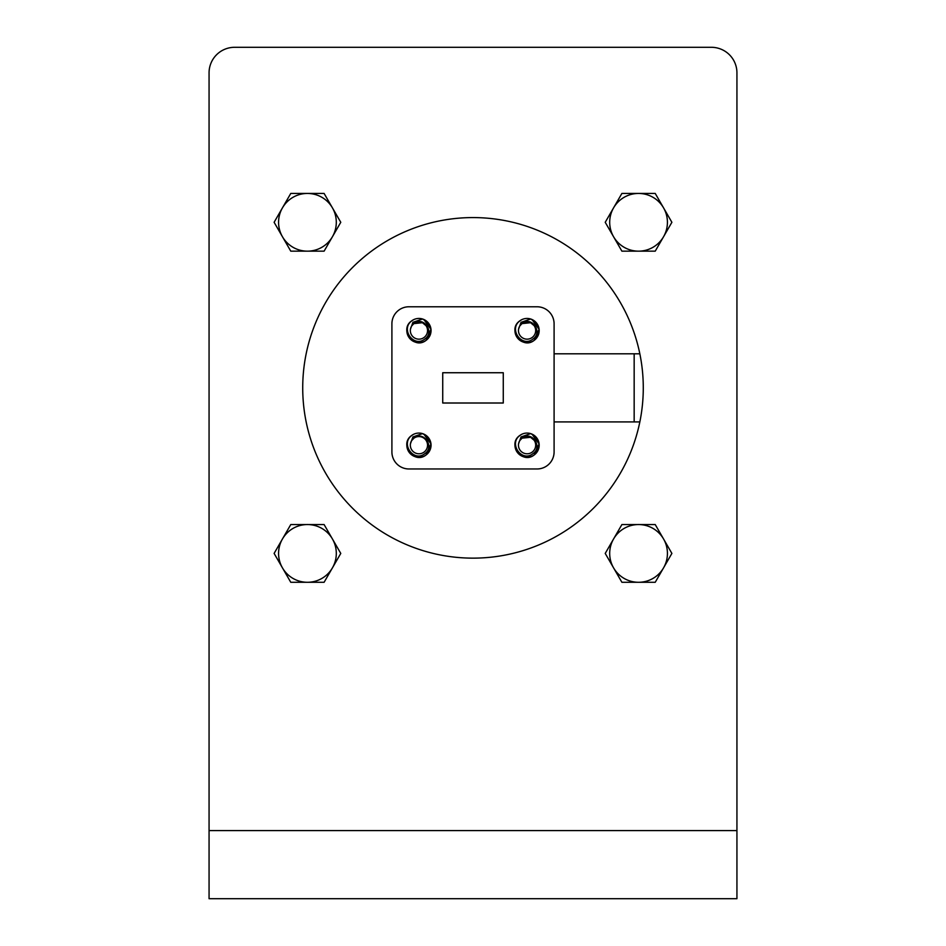 <?xml version="1.0" encoding="UTF-8"?>
<svg xmlns="http://www.w3.org/2000/svg" width="946" height="946" viewBox="0 0 946 946"><rect width="100%" height="100%" fill="white"/><g stroke="black" fill="none" stroke-linecap="round" stroke-linejoin="round"><path stroke-width="1.42" d="M473 558.14A170.28 170.28 0 0 1 302.72 387.86A170.28 170.28 0 0 1 473 217.58A170.28 170.28 0 0 1 643.28 387.86A170.28 170.28 0 0 1 473 558.14M711.392 47.3L234.608 47.3A25.542 25.542 0 0 0 209.066 72.842L209.066 898.7L736.934 898.7L736.934 72.842A25.542 25.542 0 0 0 711.392 47.3M639.839 421.916L554.096 421.916L554.096 353.804L639.839 353.804M332.436 207.872L324.1 193.433L290.777 193.433L274.115 222.298L290.777 251.163L324.1 251.163L340.773 222.298L332.436 207.872A28.865 28.865 0 0 1 307.438 251.163A28.865 28.865 0 0 1 282.44 207.872A28.865 28.865 0 0 1 332.436 207.872M332.436 538.984L324.1 524.557L290.777 524.557L274.115 553.422L290.777 582.287L324.1 582.287L340.773 553.422L332.436 538.984A28.865 28.865 0 0 1 307.438 582.287A28.865 28.865 0 0 1 282.44 538.984A28.865 28.865 0 0 1 332.436 538.984M663.56 207.872L655.223 193.433L621.9 193.433L605.227 222.298L621.9 251.163L655.223 251.163L671.885 222.298L663.56 207.872A28.865 28.865 0 0 1 638.562 251.163A28.865 28.865 0 0 1 613.564 207.872A28.865 28.865 0 0 1 663.56 207.872M663.56 538.984L655.223 524.557L621.9 524.557L605.227 553.422L621.9 582.287L655.223 582.287L671.885 553.422L663.56 538.984A28.865 28.865 0 0 1 638.562 582.287A28.865 28.865 0 0 1 613.564 538.984A28.865 28.865 0 0 1 663.56 538.984M554.096 353.804L554.096 421.916M442.728 372.736L503.272 372.736L503.272 403.008L442.728 403.008L442.728 372.736L503.272 372.736L503.272 403.008L442.728 403.008L442.728 372.736L503.272 372.736L503.272 403.008L442.728 403.008L442.728 372.736L442.728 402.996L503.272 402.996L503.272 372.736M539.173 445.176A12.109 12.109 0 0 1 527.064 457.285A12.109 12.109 0 0 1 514.955 445.176A12.109 12.109 0 0 1 527.064 433.067A12.109 12.109 0 0 1 539.173 445.176M539.173 330.556A12.109 12.109 0 0 1 527.064 342.677A12.109 12.109 0 0 1 514.955 330.556A12.109 12.109 0 0 1 527.064 318.447A12.109 12.109 0 0 1 539.173 330.556M431.045 330.556A12.109 12.109 0 0 1 418.936 342.677A12.109 12.109 0 0 1 406.827 330.556A12.109 12.109 0 0 1 418.936 318.447A12.109 12.109 0 0 1 431.045 330.556M431.045 445.176A12.109 12.109 0 0 1 418.936 457.285A12.109 12.109 0 0 1 406.827 445.176A12.109 12.109 0 0 1 418.936 433.067A12.109 12.109 0 0 1 431.045 445.176M391.904 451.94L391.904 323.804A17.028 17.028 0 0 1 408.932 306.776L537.068 306.776A17.028 17.028 0 0 1 554.096 323.804L554.096 451.94A17.028 17.028 0 0 1 537.068 468.968L408.932 468.968A17.028 17.028 0 0 1 391.904 451.94M634.163 421.916L634.163 353.804M411.64 326.003L413.875 323.615A8.597 8.597 0 0 1 425.889 325.495A8.597 8.597 0 0 1 414.419 337.876A8.597 8.597 0 0 1 413.875 323.615C423.359 315.55 434.924 332.081 425.014 338.893C413.816 348.317 400.099 328.901 411.853 320.848L413.485 319.748L411.806 320.777C398.739 329.385 413.887 350.15 426.067 340.347C433.516 331.762 432.334 324.655 422.543 319.003L412.929 322.326L410.458 329.149M426.067 340.347L430.974 329.279L423.843 319.488L422.543 319.003L423.843 319.488L430.974 329.279L426.067 340.347L430.974 329.279L423.843 319.488L422.543 319.003L423.843 319.488L430.974 329.279L426.067 340.347L430.974 329.279L423.843 319.488L422.543 319.003L423.843 319.488L430.974 329.279L426.067 340.347L430.974 329.279L423.843 319.488L422.543 319.003L423.843 319.488L430.974 329.279L426.067 340.347L430.974 329.279L423.843 319.488L422.543 319.003L423.843 319.488L430.974 329.279L426.067 340.347L430.974 329.279L423.843 319.488L422.543 319.003L423.843 319.488L430.974 329.279L426.067 340.347L430.974 329.279L423.843 319.488L422.543 319.003L423.843 319.488L430.974 329.279L426.067 340.347C413.887 350.15 398.739 329.385 411.806 320.777C398.739 329.385 413.887 350.15 426.067 340.347C413.887 350.15 398.739 329.385 411.806 320.777C398.739 329.385 413.887 350.15 426.067 340.347C413.887 350.15 398.739 329.385 411.806 320.777C398.739 329.385 413.887 350.15 426.067 340.347C413.887 350.15 398.739 329.385 411.806 320.777C398.739 329.385 413.887 350.15 426.067 340.347C413.887 350.15 398.739 329.385 411.806 320.777C398.739 329.385 413.887 350.15 426.067 340.347C413.887 350.15 398.739 329.385 411.806 320.777L413.485 319.748M413.875 323.615L422.424 322.704L425.996 325.649M519.768 326.003L522.003 323.615A8.597 8.597 0 0 1 534.017 325.495A8.597 8.597 0 0 1 522.547 337.876A8.597 8.597 0 0 1 522.003 323.615C531.486 315.55 543.051 332.081 533.142 338.893C521.944 348.317 508.227 328.901 519.981 320.848L521.613 319.748L519.933 320.777C506.867 329.385 522.015 350.15 534.194 340.347C541.644 331.762 540.462 324.655 530.671 319.003L521.057 322.326L518.585 329.149M534.194 340.347L539.102 329.279L531.971 319.488L530.671 319.003L531.971 319.488L539.102 329.279L534.194 340.347L539.102 329.279L531.971 319.488L530.671 319.003L531.971 319.488L539.102 329.279L534.194 340.347L539.102 329.279L531.971 319.488L530.671 319.003L531.971 319.488L539.102 329.279L534.194 340.347L539.102 329.279L531.971 319.488L530.671 319.003L531.971 319.488L539.102 329.279L534.194 340.347L539.102 329.279L531.971 319.488L530.671 319.003L531.971 319.488L539.102 329.279L534.194 340.347L539.102 329.279L531.971 319.488L530.671 319.003L531.971 319.488L539.102 329.279L534.194 340.347L539.102 329.279L531.971 319.488L530.671 319.003L531.971 319.488L539.102 329.279L534.194 340.347C522.015 350.15 506.867 329.385 519.933 320.777C506.867 329.385 522.015 350.15 534.194 340.347C522.015 350.15 506.867 329.385 519.933 320.777C506.867 329.385 522.015 350.15 534.194 340.347C522.015 350.15 506.867 329.385 519.933 320.777C506.867 329.385 522.015 350.15 534.194 340.347C522.015 350.15 506.867 329.385 519.933 320.777C506.867 329.385 522.015 350.15 534.194 340.347C522.015 350.15 506.867 329.385 519.933 320.777C506.867 329.385 522.015 350.15 534.194 340.347C522.015 350.15 506.867 329.385 519.933 320.777L521.613 319.748M522.003 323.615L530.552 322.704L534.123 325.649M413.875 438.223A8.597 8.597 0 0 1 425.889 440.115A8.597 8.597 0 0 1 414.419 452.495A8.597 8.597 0 0 1 413.875 438.223C423.359 430.17 434.924 446.701 425.014 453.512C413.816 462.937 400.099 443.52 411.853 435.456L413.485 434.368L411.806 435.397C398.739 443.993 413.887 464.77 426.067 454.967C433.516 446.382 432.334 439.263 422.543 433.611L412.929 436.934L410.458 443.769M426.067 454.967L430.974 443.887L423.843 434.108L422.543 433.611L423.843 434.108L430.974 443.887L426.067 454.967L430.974 443.887L423.843 434.108L422.543 433.611L423.843 434.108L430.974 443.887L426.067 454.967L430.974 443.887L423.843 434.108L422.543 433.611L423.843 434.108L430.974 443.887L426.067 454.967L430.974 443.887L423.843 434.108L422.543 433.611L423.843 434.108L430.974 443.887L426.067 454.967L430.974 443.887L423.843 434.108L422.543 433.611L423.843 434.108L430.974 443.887L426.067 454.967L430.974 443.887L423.843 434.108L422.543 433.611L423.843 434.108L430.974 443.887L426.067 454.967L430.974 443.887L423.843 434.108L422.543 433.611L423.843 434.108L430.974 443.887L426.067 454.967C413.887 464.77 398.739 443.993 411.806 435.397C398.739 443.993 413.887 464.77 426.067 454.967C413.887 464.77 398.739 443.993 411.806 435.397C398.739 443.993 413.887 464.77 426.067 454.967C413.887 464.77 398.739 443.993 411.806 435.397C398.739 443.993 413.887 464.77 426.067 454.967C413.887 464.77 398.739 443.993 411.806 435.397C398.739 443.993 413.887 464.77 426.067 454.967C413.887 464.77 398.739 443.993 411.806 435.397C398.739 443.993 413.887 464.77 426.067 454.967C413.887 464.77 398.739 443.993 411.806 435.397L413.485 434.368M411.64 440.623L413.981 438.152M519.768 440.623L522.003 438.223A8.597 8.597 0 0 1 534.017 440.115A8.597 8.597 0 0 1 522.547 452.495A8.597 8.597 0 0 1 522.003 438.223C531.486 430.17 543.051 446.701 533.142 453.512C521.944 462.937 508.227 443.52 519.981 435.456L521.613 434.368L519.933 435.397C506.867 443.993 522.015 464.77 534.194 454.967C541.644 446.382 540.462 439.263 530.671 433.611L521.057 436.934L518.585 443.769M534.194 454.967L539.102 443.887L531.971 434.108L530.671 433.611L531.971 434.108L539.102 443.887L534.194 454.967L539.102 443.887L531.971 434.108L530.671 433.611L531.971 434.108L539.102 443.887L534.194 454.967L539.102 443.887L531.971 434.108L530.671 433.611L531.971 434.108L539.102 443.887L534.194 454.967L539.102 443.887L531.971 434.108L530.671 433.611L531.971 434.108L539.102 443.887L534.194 454.967L539.102 443.887L531.971 434.108L530.671 433.611L531.971 434.108L539.102 443.887L534.194 454.967L539.102 443.887L531.971 434.108L530.671 433.611L531.971 434.108L539.102 443.887L534.194 454.967L539.102 443.887L531.971 434.108L530.671 433.611L531.971 434.108L539.102 443.887L534.194 454.967C522.015 464.77 506.867 443.993 519.933 435.397C506.867 443.993 522.015 464.77 534.194 454.967C522.015 464.77 506.867 443.993 519.933 435.397C506.867 443.993 522.015 464.77 534.194 454.967C522.015 464.77 506.867 443.993 519.933 435.397C506.867 443.993 522.015 464.77 534.194 454.967C522.015 464.77 506.867 443.993 519.933 435.397C506.867 443.993 522.015 464.77 534.194 454.967C522.015 464.77 506.867 443.993 519.933 435.397C506.867 443.993 522.015 464.77 534.194 454.967C522.015 464.77 506.867 443.993 519.933 435.397C506.867 443.993 522.015 464.77 534.194 454.967M521.613 434.368L519.933 435.397M522.109 438.152L530.552 437.312L534.123 440.257M736.934 830.588L209.066 830.588"/></g></svg>
